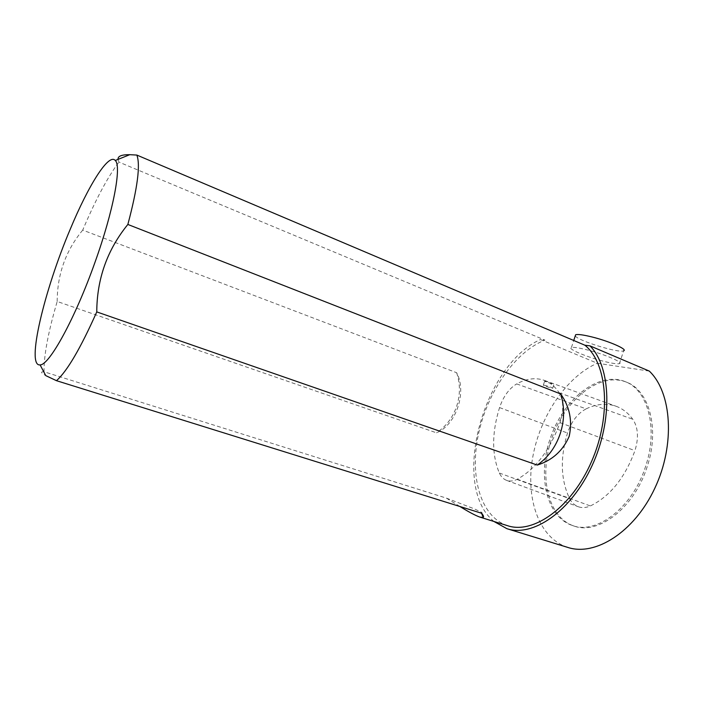 <?xml version="1.0" encoding="UTF-8"?>
<svg xmlns="http://www.w3.org/2000/svg" width="704" height="704" viewBox="0 0 704 704"><rect width="100%" height="100%" fill="white"/><g stroke="black" fill="none" stroke-linecap="round" stroke-linejoin="round"><path stroke-width="0.53" stroke-dasharray="3.52 2.64" d="M649.299 371.096L597.274 363.238L540.434 339.53L544.905 340.102L118.95 162.096L118.052 159.377M602.298 360.932C585.561 356.585 567.151 348.665 571.41 347.538C573.593 346.966 579.093 347.811 587.928 350.073C605.035 354.446 623.814 362.586 619.432 363.616C617.074 364.188 611.362 363.299 602.298 360.932M647.187 466.655C634.436 507.901 598.145 535.304 573.91 525.994C546.955 517.026 538.419 474.047 552.526 436.374C566.192 398.526 600.494 371.466 626.771 382.272C649.22 390.579 659.886 428.947 647.187 466.655M586.133 408.857C596.649 403.779 606.742 402.952 616.405 406.375C622.741 408.769 628.214 413.063 632.799 419.276C638.167 427.39 638.88 437.853 634.946 450.657C624.844 477.963 609.981 496.39 590.357 505.947C586.071 507.813 582.058 508.086 578.327 506.757C574.675 505.384 571.798 502.709 569.677 498.731C560.683 479.934 559.962 458.04 567.503 433.03C571.428 421.476 577.641 413.424 586.133 408.857L516.692 383.909C526.513 378.506 535.797 377.344 544.535 380.433C550.282 382.606 555.148 386.716 559.152 392.762C563.605 400.338 563.895 410.3 560.032 422.655C549.842 450.199 535.594 469.066 517.282 479.239C513.454 481.166 509.916 481.554 506.678 480.41C503.518 479.213 501.072 476.758 499.338 473.026C491.709 454.582 491.779 432.766 499.55 407.59C503.369 396.431 509.089 388.538 516.692 383.909M507.531 525.677C480.304 516.754 469.436 475.974 478.456 434.122C487.37 392.198 514.87 351.903 544.905 340.102M459.87 506.484L446.345 498.106L44.053 371.782C43.771 355.74 48.145 332.306 57.182 301.47L436.471 432.81C456.025 425.102 467.218 392.207 456.65 372.724L82.72 230.094C95.568 199.76 107.642 177.1 118.95 162.096M493.926 521.462C450.287 486.103 482.891 365.253 540.434 339.53M567.697 547.386C538.727 538.006 525.448 498.441 532.673 457.556C539.827 416.592 566.236 376.807 597.274 363.238M645.7 466.11C632.922 507.382 596.658 534.829 572.449 525.527C545.53 516.569 537.029 473.572 551.153 435.864C564.828 397.998 599.113 370.894 625.354 381.691C647.777 389.981 658.407 428.366 645.7 466.11M82.72 230.094C65.754 250.633 57.244 274.428 57.182 301.47M44.053 371.782C40.295 371.615 40.876 372.9 45.778 375.619M446.345 498.106L474.241 508.834L481.087 512.081C482.398 512.864 482.539 513.242 481.518 513.234M456.65 372.724C460.337 383.698 460.328 394.918 456.632 406.375C452.681 417.745 445.966 426.554 436.471 432.81M544.614 381.234L544.676 381.075C545.67 380.776 555.412 384.287 554.074 384.05C550.774 383.539 547.615 382.606 544.614 381.234M575.265 335.878C577.324 340.525 619.045 353.452 623.63 350.812L619.432 363.616M544.21 385.176C549.006 386.426 551.83 387.455 552.684 388.256C549.402 387.675 546.269 386.663 543.303 385.211L544.21 385.176M559.152 392.762L632.799 419.276M560.032 422.655L634.946 450.657M517.282 479.239L590.357 505.947M499.338 473.026L569.677 498.731M499.55 407.59L567.503 433.03M572.449 525.527L573.91 525.994M625.354 381.691L626.771 382.272M481.58 513.304L481.087 512.081M544.535 380.433L616.405 406.375M506.678 480.41L578.327 506.757M571.41 347.538L573.742 340.49M552.684 388.256L554.074 384.05M543.347 385.079L544.676 381.075"/><path stroke-width="1.06" d="M507.223 528.774L567.697 547.386C595.056 556.574 634.163 532.338 654.746 488.382C675.523 444.55 671.818 392.401 649.299 371.096L589.978 345.866L584.883 345.215L136.858 155.074L129.791 154.678C121.634 154.598 117.718 156.165 118.052 159.377M584.883 345.215C607.35 363.079 611.82 415.158 591.659 461.287C571.71 507.531 533.324 534.538 507.531 525.677L479.952 517.132C475.385 515.495 468.688 511.949 459.87 506.484M136.858 155.074C140.545 164.886 137.544 188.012 127.855 224.453L560.727 393.994C569.738 406.833 572.554 420.966 569.175 436.383C562.866 450.833 552.226 460.39 537.266 465.071L96.765 311.907C80.494 348.427 67.056 371.36 56.452 380.679L481.518 513.234C483.393 515.346 483.956 516.736 483.217 517.396L479.952 517.132M589.978 345.866C610.993 366.925 613.14 420.314 591.941 465.907C570.926 511.614 532.726 537.442 506.88 528.669L493.926 521.462M96.765 311.907C96.906 278.925 107.272 249.77 127.855 224.453M70.277 229.134C88.317 185.662 108.715 152.715 115.28 160.486C121.748 166.082 113.555 210.628 95.022 262.205C75.152 318.498 49.183 365.455 40.093 364.883C25.819 366.934 44.422 289.898 70.277 229.134M40.093 364.883L45.769 375.619L56.452 380.679M537.266 465.071C548.02 457.547 555.676 447.058 560.252 433.62C564.555 420.094 564.714 406.886 560.727 393.994M623.63 350.812C628.074 349.554 609.365 341.264 592.231 337.022C583.378 334.831 577.843 334.083 575.626 334.77L575.265 335.878M115.28 160.486L129.791 154.678M483.217 517.396L481.58 513.304M573.742 340.49L575.626 334.77"/></g></svg>
